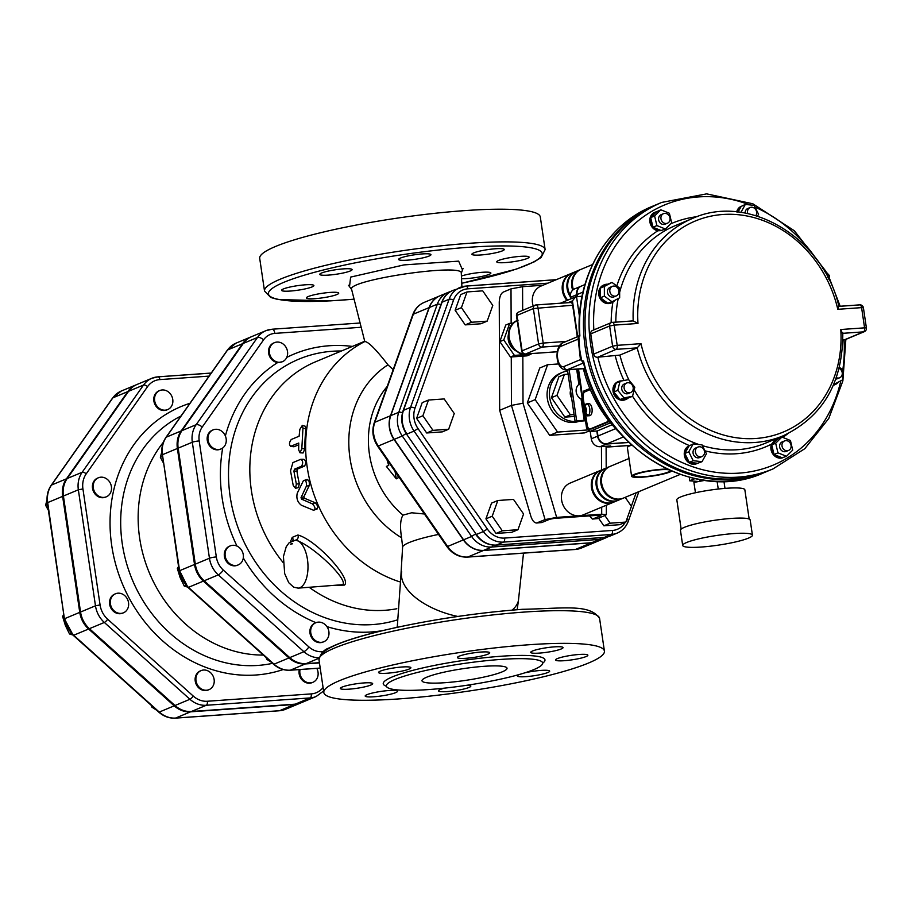 <?xml version="1.0" encoding="UTF-8"?>
<svg xmlns="http://www.w3.org/2000/svg" width="912" height="912" viewBox="0 0 912 912"><rect width="100%" height="100%" fill="white"/><g stroke="black" fill="none" stroke-linecap="round" stroke-linejoin="round"><path stroke-width="1.37" d="M596.665 398.715L597.508 400.379M616.113 349.364A3.443 1.63 -94 0 0 617.185 345.34L612.602 346.207A3.443 2.987 67.3 0 0 616.113 349.364L637.18 347.871L619.886 355.087L597.839 357.196L616.113 349.364M619.647 292.319A117.751 102.281 -112.7 0 1 675.176 225.686L692.459 218.47A117.751 102.281 67.3 0 0 633.202 320.887L612.385 322.358A3.443 3.443 0 0 0 611.302 322.609L592.447 330.486A3.443 2.987 67.3 0 0 590.748 333.872L609.615 325.994L614.198 325.128A3.443 1.63 -94 0 0 612.385 322.358A3.443 1.63 -94 0 0 612.134 322.415A3.443 2.987 67.3 0 0 609.615 325.994L612.602 346.207L593.735 354.084A3.443 2.987 67.3 0 0 597.246 357.23M612.647 322.381L633.202 320.921L637.99 323.452A114.319 99.294 -112.7 0 1 722.851 214.491A114.319 99.294 -112.7 0 1 837.797 309.316L838.447 306.409M842.426 333.347L840.784 329.517A114.319 99.294 -112.7 0 1 755.923 438.478A114.319 99.294 -112.7 0 1 640.976 343.653L637.18 347.871A117.751 102.281 67.3 0 0 783.169 435.811C823.148 416.579 843.03 382.196 842.791 332.686M838.892 306.375L859.514 304.916A3.443 1.63 86 0 1 859.777 304.859A3.443 1.63 86 0 1 861.589 307.629L863.413 307.777A3.443 3.443 0 0 0 859.777 304.859L838.88 306.329M864.325 331.672A3.443 3.443 0 0 0 866.4 327.989L864.576 327.841A3.443 1.63 86 0 1 863.493 331.865L844.637 339.731A3.443 2.987 67.3 0 0 845.458 339.538L864.325 331.672A3.443 2.987 -112.7 0 1 863.493 331.865L842.813 333.325M842.905 339.857L844.637 339.731M593.735 354.084L590.748 333.872M834.742 384.739A9.713 8.436 -112.7 0 1 834.355 384.921A9.713 8.436 -112.7 0 1 833.386 385.24M782.439 457.881A9.713 8.436 -112.7 0 1 773.251 454.529A9.713 8.436 -112.7 0 1 771.484 444.167L776.26 439.47M697.019 463.558A9.713 8.436 -112.7 0 1 696.631 463.729A9.713 8.436 -112.7 0 1 685.106 458.041A9.713 8.436 -112.7 0 1 689.107 445.82M625.7 399.524A9.713 8.436 -112.7 0 1 625.301 399.707A9.713 8.436 -112.7 0 1 613.776 393.995A9.713 8.436 -112.7 0 1 617.823 381.775A9.713 8.436 -112.7 0 1 618.222 381.626M611.416 302.864A9.713 8.436 -112.7 0 1 611.029 303.035A9.713 8.436 -112.7 0 1 607.631 303.593A9.713 8.436 -112.7 0 1 598.91 295.442A9.713 8.436 -112.7 0 1 603.55 285.114A9.713 8.436 -112.7 0 1 603.949 284.954M661.337 230.611L657.814 230.782A9.713 8.436 -112.7 0 1 652.57 227.704A9.713 8.436 -112.7 0 1 654.679 212.416A9.713 8.436 -112.7 0 1 655.078 212.268M736.668 211.915A9.713 8.436 -112.7 0 1 741.239 206.317M786.486 456.285L782.177 457.778A9.713 8.436 -112.7 0 1 774.402 454.632L773.923 454.062A9.713 8.436 -112.7 0 1 771.837 445.295L772.008 444.6A9.713 8.436 -112.7 0 1 776.522 439.345A9.713 8.436 -112.7 0 1 777.697 438.968L781.903 437.053L790.43 440.496L792.722 450.118L786.486 456.285L777.959 452.842L775.667 443.232L781.903 437.053M783.875 449.491A5.153 4.48 -112.7 0 1 784.559 440.929A5.153 4.48 -112.7 0 1 790.681 443.962A5.153 4.48 -112.7 0 1 788.538 450.448A5.153 4.48 -112.7 0 1 783.875 449.491M788.538 450.448L786.178 451.429A5.153 4.48 -112.7 0 1 781.516 450.471A5.153 4.48 -112.7 0 1 782.211 441.91L784.559 440.929M771.734 444.874L775.667 443.232M773.923 454.062L771.837 445.295M774.026 454.484L777.959 452.842M772.008 444.6L777.697 438.968M782.177 457.778L774.402 454.632M702.023 461.677L697.703 463.273A9.713 8.436 -112.7 0 1 697.418 463.399A9.713 8.436 -112.7 0 1 689.654 462.395L689.073 461.951A9.713 8.436 -112.7 0 1 685.037 453.868L685.037 453.116A9.713 8.436 -112.7 0 1 689.062 445.911L693.188 443.916L702.012 444.885L706.435 453.766L702.023 461.677L693.2 460.708L688.777 451.828L693.188 443.916M695.434 452.135A5.153 4.48 -112.7 0 1 697.976 447.051A5.153 4.48 -112.7 0 1 704.098 450.083A5.153 4.48 -112.7 0 1 701.944 456.57A5.153 4.48 -112.7 0 1 695.434 452.135M701.944 456.57L699.595 457.562A5.153 4.48 -112.7 0 1 693.074 453.116A5.153 4.48 -112.7 0 1 695.617 448.043L697.976 447.051M685.037 453.116L689.062 445.911M684.844 453.469L688.777 451.828M689.267 462.35L693.2 460.708M697.703 463.273L689.654 462.395M689.073 461.951L685.037 453.868M632.529 396.31L628.22 398.02A9.713 8.436 -112.7 0 1 626.088 399.376A9.713 8.436 -112.7 0 1 620.456 399.456L619.795 399.194A9.713 8.436 -112.7 0 1 614.107 392.32L613.924 391.59A9.713 8.436 -112.7 0 1 616.01 383.279L620.035 381.239L628.562 379.654L634.809 387.201L632.529 396.31L624.002 397.883L617.755 390.347L620.035 381.239M616.672 382.641A9.713 8.436 -112.7 0 1 618.61 381.444A9.713 8.436 -112.7 0 1 621.904 380.885M624.914 384.442A5.153 4.48 -112.7 0 1 626.658 383.029A5.153 4.48 -112.7 0 1 632.78 386.061A5.153 4.48 -112.7 0 1 630.625 392.548A5.153 4.48 -112.7 0 1 625.13 390.644A5.153 4.48 -112.7 0 1 624.914 384.442M630.625 392.548L628.265 393.528A5.153 4.48 -112.7 0 1 622.771 391.624A5.153 4.48 -112.7 0 1 622.554 385.423A5.153 4.48 -112.7 0 1 624.298 384.009L626.658 383.029M620.08 399.524L624.002 397.883M628.22 398.02L620.456 399.456M613.833 391.989L617.755 390.347M619.795 399.194L614.107 392.32M613.924 391.59L616.01 383.279M612.009 301.804L607.745 303.183A9.713 8.436 -112.7 0 1 600.78 298.007L600.438 297.323A9.713 8.436 -112.7 0 1 600.427 288.488L600.769 287.884A9.713 8.436 -112.7 0 1 604.337 284.783A9.713 8.436 -112.7 0 1 607.734 284.225L611.998 282.412L619.647 288.089L619.658 297.791L612.009 301.804L604.371 296.115L604.36 286.425L611.998 282.412M614.939 300.265A9.713 8.436 -112.7 0 1 611.815 302.704A9.713 8.436 -112.7 0 1 608.498 303.263M613.616 286.072A5.153 4.48 -112.7 0 1 618.735 290.084A5.153 4.48 -112.7 0 1 616.352 295.876A5.153 4.48 -112.7 0 1 610.231 292.843A5.153 4.48 -112.7 0 1 612.374 286.357A5.153 4.48 -112.7 0 1 613.616 286.072M616.352 295.876L613.993 296.867A5.153 4.48 -112.7 0 1 607.871 293.824A5.153 4.48 -112.7 0 1 610.025 287.348L612.374 286.357M600.438 297.757L604.371 296.115M607.745 303.183L600.78 298.007M600.427 288.055L604.36 286.425M600.438 297.323L600.427 288.488M600.769 287.884L607.734 284.225M665.429 229.026L661.12 230.519A9.713 8.436 -112.7 0 1 653.357 227.384L652.878 226.803A9.713 8.436 -112.7 0 1 650.78 218.036L650.963 217.341A9.713 8.436 -112.7 0 1 655.466 212.097A9.713 8.436 -112.7 0 1 656.64 211.721L660.847 209.806L669.374 213.248L671.665 222.859L665.429 229.026L656.902 225.583L654.611 215.973L660.847 209.806M668.177 214.639A5.153 4.48 -112.7 0 1 667.481 223.189A5.153 4.48 -112.7 0 1 661.36 220.157A5.153 4.48 -112.7 0 1 663.514 213.67A5.153 4.48 -112.7 0 1 668.177 214.639M667.481 223.189L665.122 224.181A5.153 4.48 -112.7 0 1 659.011 221.137A5.153 4.48 -112.7 0 1 661.154 214.662L663.514 213.67M652.969 227.225L656.902 225.583M661.12 230.519L653.357 227.384M650.678 217.615L654.611 215.973M652.878 226.803L650.78 218.036M650.963 217.341L656.64 211.721M737.363 211.983A9.713 8.436 -112.7 0 1 741.182 206.408L745.309 204.413L754.133 205.382L758.556 214.263L757.496 216.155M747.794 213.613A5.153 4.48 -112.7 0 1 750.097 207.548A5.153 4.48 -112.7 0 1 756.618 211.983A5.153 4.48 -112.7 0 1 755.82 215.642M745.15 213.089A5.153 4.48 -112.7 0 1 747.749 208.529L750.097 207.548M740.943 212.416L745.309 204.413M738.036 212.051L741.182 206.408M824.71 271.639A5.153 4.48 -112.7 0 1 827.948 277.544M822.704 268.322L829.578 275.743L828.734 279.095M839.177 368.402A5.153 4.48 -112.7 0 1 842.266 373.213A5.153 4.48 -112.7 0 1 839.667 377.762A5.153 4.48 -112.7 0 1 838.424 378.058A5.153 4.48 -112.7 0 1 836.361 377.682M839.667 377.762L837.307 378.742A5.153 4.48 -112.7 0 1 836.076 379.039A5.153 4.48 -112.7 0 1 835.871 379.05M833.773 384.328L835.335 383.678L834.355 382.949M839.439 367.354L842.962 369.976L842.973 379.666L835.335 383.678M838.253 382.139A9.713 8.436 -112.7 0 1 835.141 384.59A9.713 8.436 -112.7 0 1 833.454 385.069M682.689 545.444L680.455 530.294A35.237 4.902 -8.4 0 1 714.598 520.296A35.237 4.902 -8.4 0 1 750.177 520L752.423 535.15A35.237 4.902 -8.4 0 1 701.442 547.029A35.237 4.902 -8.4 0 1 682.689 545.444A35.237 4.902 -8.4 0 1 716.843 535.458A35.237 4.902 -8.4 0 1 752.423 535.15M681.15 529.108L676.829 499.856A34.382 4.777 -8.4 0 1 710.14 490.097A34.382 4.777 -8.4 0 1 744.853 489.812L749.174 519.053M695.446 492.754L693.918 482.414L704.782 480.362M723.946 481.365L724.983 488.387M717.117 481.365L718.246 489.049M698.706 481.513L689.711 480.806L694.933 478.629M689.518 477.318L689.711 480.806M618.689 431.786A117.751 102.281 -112.7 0 1 583.634 369.793L585.732 371.047M612.134 424.741L597.235 430.966L597.976 436.016A8.596 7.467 67.3 0 0 606.765 443.905L628.687 442.354M670.115 470.455A18.32 2.542 -8.4 0 1 670.138 470.558A18.32 2.542 -8.4 0 1 643.644 476.725A18.32 2.542 -8.4 0 1 633.908 475.904A18.32 2.542 -8.4 0 1 648.17 471.276A18.32 2.542 -8.4 0 1 668.656 469.805M671.699 471.151A20.623 2.873 -8.4 0 1 642.595 477.17A20.623 2.873 -8.4 0 1 631.617 476.246A20.623 2.873 -8.4 0 1 644.476 471.629A20.623 2.873 -8.4 0 1 667.139 469.099M631.617 476.246L627.388 447.621A20.623 2.873 -8.4 0 1 631.674 445.159M583.27 368.744L583.634 369.793M513.604 323.11L509.683 323.384L503.766 339.971L514.402 355.384L525.574 354.597M529.177 354.335L531.092 353.833M508.725 333.245A13.748 11.947 67.3 0 0 516.112 350.949M514.402 355.384L510.469 357.025L527.022 355.851L530.955 354.209M509.683 323.384L505.75 325.025L499.833 341.612L510.469 357.025M503.766 339.971L499.833 341.612M524.879 353.936A3.443 1.63 -94 0 0 525.346 354.038A3.443 1.63 -94 0 0 525.597 353.981L542.104 347.084A3.443 1.63 -94 0 0 543.176 343.06L538.593 343.938A3.443 2.987 67.3 0 0 542.104 347.084L559.261 345.876M557.243 351.736L525.597 353.981A3.443 2.987 -112.7 0 1 522.086 350.824L521.698 351.109A3.443 3.443 0 0 0 525.346 354.038L557.232 351.781M566.204 341.43L543.176 343.06L537.955 307.697A3.443 1.63 -94 0 0 536.142 304.927A3.443 1.63 -94 0 0 535.891 304.984A3.443 2.987 67.3 0 0 533.372 308.564L572.656 305.246L577.307 336.802M516.477 315.746L516.865 315.461A3.443 2.987 -112.7 0 1 518.552 312.075A3.443 3.443 0 0 0 516.477 315.746L521.698 351.109M536.404 304.95L570.581 302.533A3.443 1.63 86 0 1 570.832 302.476A3.443 1.63 86 0 1 572.656 305.246M568.13 302.659L572.428 300.869L575.62 296.856L582.061 296.24M587.305 415.279L587.396 415.861A6.019 2.861 -94 0 0 587.431 415.861A6.019 2.861 -94 0 0 588.331 415.462A6.019 2.861 -94 0 0 589.756 408.701A6.019 2.861 -94 0 0 586.621 403.856A6.019 2.861 -94 0 0 586.587 403.856A6.019 2.861 -94 0 0 586.302 403.902M586.621 403.856L584.74 406.604L585.686 413.033L588.331 415.462M584.535 404.711C581.343 409.271 582.278 412.988 587.339 415.861L584.752 413.421L583.794 407.003L584.546 404.723L585.572 404.255M586.587 403.856L588.844 403.697A6.019 2.861 86 0 1 588.878 403.685A6.019 2.861 86 0 1 592.082 409.055A6.019 2.861 86 0 1 590.144 415.587A6.019 2.861 86 0 1 589.699 415.701L587.431 415.861M608.213 419.987A5.153 2.451 86 0 1 606.799 422.051L590.292 428.936A5.153 2.451 86 0 1 589.904 429.028A5.153 2.451 86 0 1 587.18 424.867L585.812 415.576M609.148 421.173A5.153 2.451 86 0 1 608.304 421.937L591.797 428.834A5.153 2.451 86 0 1 591.409 428.925A5.153 2.451 86 0 1 591.022 428.879M584.25 404.996L583.201 397.917A5.153 2.451 86 0 1 584.82 391.886L590.292 389.606M610.493 422.815L589.688 431.501L589.312 428.914M597.235 430.966L589.688 431.501M583.954 392.673L583.714 391.077L589.847 388.523M584.934 284.578L581.32 286.094A8.596 7.467 67.3 0 0 577.091 294.553L577.387 296.571M590.212 431.456L591.295 438.809A8.596 7.467 67.3 0 0 600.085 446.686L610.641 445.945L608.281 446.926A5.153 2.451 86 0 1 607.894 447.017A5.153 2.451 86 0 1 606.469 446.242M588.924 428.686A5.153 0.718 -8.4 0 1 586.621 428.435A5.153 0.718 -8.4 0 1 587.191 428.002L588.069 427.637M581.126 286.174A8.596 7.467 67.3 0 0 580.921 286.254A8.596 7.467 67.3 0 0 576.692 294.724L576.977 296.605M596.813 430.988L597.588 436.175A8.596 7.467 67.3 0 0 606.366 444.064L628.813 442.48M580.921 286.254L574.64 288.876A8.596 7.467 67.3 0 0 570.41 297.346L570.638 298.931M628.995 458.508L610.151 466.374A17.191 14.934 67.3 0 0 602.992 487.988A17.191 14.934 67.3 0 0 623.398 498.1L680.124 474.434M607.711 494.76A16.336 14.182 -112.7 0 1 601.498 479.883M622.999 498.26A17.191 14.934 -112.7 0 1 622.611 498.431A17.191 14.934 -112.7 0 1 602.205 488.319A17.191 14.934 -112.7 0 1 609.364 466.705A17.191 14.934 -112.7 0 1 609.763 466.545M609.364 466.705L605.443 468.346A17.191 14.934 67.3 0 0 598.283 489.961A17.191 14.934 67.3 0 0 618.678 500.072L622.611 498.431M602.992 496.732A16.336 14.182 -112.7 0 1 596.79 481.844M618.29 500.232A17.191 14.934 -112.7 0 1 617.891 500.403A17.191 14.934 -112.7 0 1 597.497 490.291A17.191 14.934 -112.7 0 1 604.656 468.677A17.191 14.934 -112.7 0 1 605.055 468.517M604.656 468.677L600.723 470.318A17.191 14.934 67.3 0 0 593.564 491.933A17.191 14.934 67.3 0 0 613.97 502.045L617.891 500.403M598.283 498.693A16.336 14.182 -112.7 0 1 592.07 483.816M613.571 502.204A17.191 14.934 -112.7 0 1 613.183 502.364A17.191 14.934 -112.7 0 1 609.045 503.344A17.191 14.934 -112.7 0 1 591.979 489.949A17.191 14.934 -112.7 0 1 599.936 470.638A17.191 14.934 -112.7 0 1 600.335 470.478M613.183 502.364L583.315 514.835A17.191 14.934 -112.7 0 1 579.177 515.816A17.191 14.934 -112.7 0 1 562.111 502.409A17.191 14.934 -112.7 0 1 570.068 483.109L599.936 470.638M592.538 264.548L581.058 269.336A17.191 14.934 67.3 0 0 573.386 289.571M572.405 282.845A16.336 14.182 67.3 0 0 573.295 289.64M572.679 290.141A17.191 14.934 -112.7 0 1 580.271 269.667A17.191 14.934 -112.7 0 1 580.67 269.507M580.271 269.667L576.35 271.309A17.191 14.934 67.3 0 0 570.331 295.237M567.686 284.818A16.336 14.182 67.3 0 0 570.319 295.408M570.342 296.822A17.191 14.934 -112.7 0 1 575.563 271.639A17.191 14.934 -112.7 0 1 575.951 271.48M575.563 271.639L571.63 273.281A17.191 14.934 67.3 0 0 567.72 300.151M562.978 286.778A16.336 14.182 67.3 0 0 567.674 300.173M566.933 300.481A17.191 14.934 -112.7 0 1 570.844 273.611A17.191 14.934 -112.7 0 1 571.243 273.452M533.189 305.965A17.191 14.934 -112.7 0 1 540.976 286.072L570.844 273.611M582.198 398.521L581.058 398.989A8.596 7.467 -112.7 0 1 578.915 384.408L580.043 383.929M581.058 398.989L584.216 420.329L576.669 420.865L569.122 369.748M585.356 419.851L584.216 420.329M585.493 420.785L575.096 421.515L576.669 420.865M579.302 421.219A25.787 22.401 -112.7 0 1 573.728 422.438A25.787 22.401 -112.7 0 1 548.135 402.34A25.787 22.401 -112.7 0 1 560.071 373.373L562.43 372.392A25.787 22.401 -112.7 0 0 550.346 400.813A25.787 22.401 -112.7 0 0 575.096 421.492L567.469 369.862M570.547 390.667A8.596 7.467 67.3 0 0 571.642 398.077M576.669 369.212L578.915 384.408M574.355 416.465L564.893 417.137L551.464 397.666L558.931 376.713L564.425 374.422L568.108 374.159M574.07 414.584L570.399 414.835L556.958 395.375L564.425 374.422M564.893 417.137L570.399 414.835M551.464 397.666L556.958 395.375M562.43 372.392A25.787 22.401 -112.7 0 1 567.64 371.024M589.585 430.795L584.535 432.904L549.697 435.366L527.307 402.922L539.756 368.003L547.61 364.72L558.714 363.934M589.437 429.826L557.563 432.083L535.162 399.638L547.61 364.72M549.697 435.366L557.563 432.083M527.307 402.922L535.162 399.638M772.988 468.928L769.055 470.569A144.392 125.434 -112.7 0 1 734.342 478.766A144.392 125.434 -112.7 0 1 590.976 366.236A144.392 125.434 -112.7 0 1 657.837 204.049L661.77 202.407A144.392 125.434 67.3 0 0 589.232 330.794A144.392 125.434 67.3 0 0 738.264 477.124A144.392 125.434 67.3 0 0 772.988 468.928L804.783 448.704L828.78 418.448L842.87 380.897L845.846 339.378M579.223 339.036L578.174 339.116L580.442 359.624L581.867 361.061A144.392 125.434 -112.7 0 1 579.667 349.228L578.869 337.109L579.884 336.015L579.405 334.75C575.495 278.365 605.614 225.059 652.331 206.34L656.264 204.71A144.392 125.434 -112.7 0 1 657.05 204.379M580.442 359.624L563.867 366.544A10.317 4.902 86 0 1 557.654 358.405A10.317 4.902 86 0 1 560.88 346.332L578.174 339.116A3.443 2.987 -112.7 0 1 578.231 337.748L578.869 337.109M583.657 363.158L583.486 363.056A3.443 2.063 -92.3 0 0 583.133 363.124L584.022 363.079M583.577 361.049A144.392 125.434 -112.7 0 0 763.561 472.861C694.351 504.769 601.259 447.575 583.577 362.965L583.577 361.049L582.437 360.821L583.133 363.124L567.378 369.702A3.443 2.987 -112.7 0 1 563.867 366.544M585.037 368.608L566.363 369.941A13.748 6.544 -94 0 0 567.378 369.702L584.991 368.448M582.437 360.821L581.867 361.061M768.269 470.888A144.392 125.434 -112.7 0 1 767.494 471.219A144.392 125.434 -112.7 0 1 732.769 479.427A144.392 125.434 -112.7 0 1 589.403 366.886A144.392 125.434 -112.7 0 1 656.264 204.71M511.267 356.968L511.45 405.395L545.08 519.589L556.651 517.4L601.703 514.22L606.366 514.63L605.42 515.314L597.554 518.597L592.355 519.076L589.494 515.896M542.948 285.251L522.576 286.687L511.005 288.865L511.142 323.281M545.08 519.589L536.564 523.021C534.215 522.838 532.3 520.558 530.83 516.169L499.662 410.32L499.252 302.294C499.468 297.038 500.768 293.653 503.15 292.148L511.005 288.865M536.564 523.021L541.796 522.542L549.662 519.259L554.291 518.392L599.344 515.2L600.837 515.645L592.971 518.917M499.662 410.32L511.45 405.395L523.021 403.218L522.838 356.147M592.355 519.076L597.554 518.597M487.168 321.149L471.493 322.255L461.426 307.663L467.024 291.943L482.699 290.837L492.776 305.44L487.168 321.149L480.886 323.771L465.211 324.889L455.134 310.285L461.426 307.663M625.199 497.348L631.423 506.365L625.826 522.074L610.151 523.192L604.873 515.542M465.211 324.889L471.493 322.255M455.134 310.285L460.731 294.576L467.024 291.943M610.151 523.192L603.858 525.814L619.533 524.708L625.826 522.074M603.858 525.814L598.58 518.164M523.568 513.992L517.97 529.712L502.295 530.818L492.218 516.215L497.815 500.506L513.49 499.4L523.568 513.992M502.295 530.818L496.003 533.44L511.678 532.334L517.97 529.712M496.003 533.44L485.925 518.837L492.218 516.215M485.925 518.837L491.534 503.128L497.815 500.506M448.647 429.244L432.972 430.35L422.894 415.747L428.492 400.037L444.167 398.932L454.244 413.535L448.647 429.244L442.354 431.866L426.679 432.983L432.972 430.35M426.679 432.983L416.602 418.38L422.894 415.747M416.602 418.38L422.199 402.659L428.492 400.037M440.895 304.654A3.443 1.231 -160.4 0 0 437.304 304.198A24.202 21.022 67.3 0 1 448.123 292.41L450.551 291.589A24.202 21.022 67.3 0 0 448.123 292.41L440.108 295.762A24.202 21.022 67.3 0 0 429.29 307.538L390.758 415.633A24.202 21.022 67.3 0 0 394.258 439.345L463.581 539.813A24.202 21.022 67.3 0 0 483.725 550.358L591.58 542.731A24.202 21.022 67.3 0 0 597.406 541.363L605.42 538.012A24.202 21.022 67.3 0 1 599.594 539.391A3.443 1.63 -94 0 0 600.62 537.727M395.056 471.413L396.31 478.834L386.369 466.397L388.729 465.416L386.95 459.671M397.849 475.471L398.27 477.763L396.31 478.834M313.557 510.264C315.769 509.215 315.381 507.083 312.406 503.869L301.541 499.138L301.028 497.644L306.352 486.199C306.683 481.673 305.702 479.815 303.422 480.647L297.255 493.232C296.149 498.248 297.517 502.238 301.359 505.225L313.557 510.264L317.137 508.987M307.162 479.45L303.422 480.647M306.375 480.122C308.666 479.29 309.624 481.091 309.271 485.526L303.878 496.755L304.38 498.214L315.164 502.74C318.106 505.852 318.47 507.938 316.259 508.976M298.691 444.794L293.926 446.777L290.871 446.333C288.922 444.885 289.047 442.605 291.247 439.493L299.113 436.21L299.82 429.438L302.317 425.391L302.966 428.127L301.826 448.624L300.014 452.797L298.68 449.935L298.737 443.05L290.483 446.378L293.162 446.663M302.317 425.391L305.349 426.28L305.987 428.925A130.644 113.487 67.3 0 0 304.882 448.898L303.069 452.979L300.014 452.797M301.53 466.237C303.263 463.079 303.012 460.777 300.778 459.306L292.912 462.589L290.529 470.831L293.219 485.458L295.499 488.262L296.366 484.147L293.915 471.242L294.462 469.19L301.53 466.237L304.551 466.078L297.483 469.03L296.936 471.037A130.644 113.487 67.3 0 0 299.318 483.611L298.429 487.646L295.499 488.262M304.551 466.078C306.295 462.977 306.044 460.731 303.821 459.329L300.778 459.306M283.814 344.576A10.317 8.96 -112.7 0 1 282.446 361.688A10.317 8.96 -112.7 0 1 278.434 362.246A10.317 8.96 -112.7 0 1 269.519 353.4A10.317 8.96 -112.7 0 1 274.501 342.65A10.317 8.96 -112.7 0 1 283.814 344.576M282.093 361.825L277.647 362.566A10.317 8.96 -112.7 0 1 268.732 353.731A10.317 8.96 -112.7 0 1 273.714 342.98A10.317 8.96 -112.7 0 1 274.113 342.832M310.775 632.871A10.317 8.96 -112.7 0 1 315.848 622.714A10.317 8.96 -112.7 0 1 326.336 625.849A10.317 8.96 -112.7 0 1 323.794 641.752A10.317 8.96 -112.7 0 1 310.775 632.871M323.395 641.9A10.317 8.96 -112.7 0 1 323.008 642.071A10.317 8.96 -112.7 0 1 310.775 636.006A10.317 8.96 -112.7 0 1 315.062 623.044A10.317 8.96 -112.7 0 1 315.461 622.885M226.78 548.705A10.317 8.96 -112.7 0 1 230.269 545.878A10.317 8.96 -112.7 0 1 243.413 556.457A10.317 8.96 -112.7 0 1 238.214 564.916A10.317 8.96 -112.7 0 1 227.213 561.097A10.317 8.96 -112.7 0 1 226.78 548.705M237.815 565.075A10.317 8.96 -112.7 0 1 237.428 565.246A10.317 8.96 -112.7 0 1 225.184 559.181A10.317 8.96 -112.7 0 1 229.482 546.208A10.317 8.96 -112.7 0 1 229.881 546.06M220.681 449.069A10.317 8.96 -112.7 0 1 220.294 449.24A10.317 8.96 -112.7 0 1 208.05 443.175A10.317 8.96 -112.7 0 1 212.348 430.202A10.317 8.96 -112.7 0 1 212.747 430.054M266.179 657.62L266.657 659.262L271.4 662.306M178.535 566.5L177.35 568.529L180.131 577.581L184.258 586.074L187.621 587.1M267.581 658.874L266.657 659.262M178.741 567.948L177.35 568.529M185.934 585.379L184.258 586.074M215.62 429.29A10.317 8.96 -112.7 0 1 225.275 435.719A10.317 8.96 -112.7 0 1 223.565 447.256A10.317 8.96 -112.7 0 1 221.08 448.921A10.317 8.96 -112.7 0 1 208.837 442.844A10.317 8.96 -112.7 0 1 213.134 429.883A10.317 8.96 -112.7 0 1 215.62 429.29M161.789 451.896L160.352 457.345L163.168 462.498M162.29 456.536L160.352 457.345M169.062 392.468A10.317 8.96 -112.7 0 1 167.683 409.579A10.317 8.96 -112.7 0 1 155.439 403.514A10.317 8.96 -112.7 0 1 159.737 390.541A10.317 8.96 -112.7 0 1 169.062 392.468M167.284 409.739A10.317 8.96 -112.7 0 1 166.896 409.91A10.317 8.96 -112.7 0 1 154.664 403.845A10.317 8.96 -112.7 0 1 158.95 390.872A10.317 8.96 -112.7 0 1 159.349 390.724M316.783 668.348A10.317 8.96 -112.7 0 1 312.941 682.29A10.317 8.96 -112.7 0 1 303.628 680.363A10.317 8.96 -112.7 0 1 300.037 669.533M312.554 682.438A10.317 8.96 -112.7 0 1 312.155 682.621A10.317 8.96 -112.7 0 1 302.841 680.694A10.317 8.96 -112.7 0 1 299.307 669.59M196.012 680.762A10.317 8.96 -112.7 0 1 201.096 670.605A10.317 8.96 -112.7 0 1 213.34 676.67A10.317 8.96 -112.7 0 1 209.042 689.643A10.317 8.96 -112.7 0 1 196.012 680.762M208.643 689.791A10.317 8.96 -112.7 0 1 208.255 689.962A10.317 8.96 -112.7 0 1 195.236 681.093A10.317 8.96 -112.7 0 1 200.309 670.924A10.317 8.96 -112.7 0 1 200.708 670.776M112.028 596.596A10.317 8.96 -112.7 0 1 115.505 593.769A10.317 8.96 -112.7 0 1 127.748 599.845A10.317 8.96 -112.7 0 1 123.451 612.807A10.317 8.96 -112.7 0 1 112.461 608.988A10.317 8.96 -112.7 0 1 112.028 596.596M123.052 612.967A10.317 8.96 -112.7 0 1 122.664 613.138A10.317 8.96 -112.7 0 1 111.674 609.319A10.317 8.96 -112.7 0 1 111.241 596.927A10.317 8.96 -112.7 0 1 114.73 594.1A10.317 8.96 -112.7 0 1 115.117 593.951M151.426 705.512L151.894 707.153L156.636 710.197M63.772 614.392L62.586 616.421L65.379 625.472L69.506 633.965L72.869 634.991M152.817 706.766L151.894 707.153M71.17 633.27L69.506 633.965M63.988 615.839L62.586 616.421M100.856 477.181A10.317 8.96 -112.7 0 1 111.104 485.218A10.317 8.96 -112.7 0 1 106.328 496.812A10.317 8.96 -112.7 0 1 94.084 490.736A10.317 8.96 -112.7 0 1 98.382 477.774A10.317 8.96 -112.7 0 1 100.856 477.181M105.929 496.96A10.317 8.96 -112.7 0 1 105.541 497.131A10.317 8.96 -112.7 0 1 93.298 491.066A10.317 8.96 -112.7 0 1 97.595 478.093A10.317 8.96 -112.7 0 1 97.994 477.945M47.036 499.787L45.6 505.237L48.416 510.389M47.538 504.427L45.6 505.237M319.405 662.671L306.101 663.617A24.67 21.432 -112.7 0 1 289.754 657.62L204.163 580.784A24.67 21.432 -112.7 0 1 195.305 564.152L178.171 448.145A24.67 21.432 -112.7 0 1 181.99 430.612L243.344 343.379A24.67 21.432 -112.7 0 1 251.678 336.619L265.825 330.714A24.67 21.432 67.3 0 0 257.492 337.474A5.153 2.246 35.1 0 1 263.579 339.845A19.517 16.952 -112.7 0 1 274.865 333.382L361.084 327.283M337.246 585.367L344.508 585.071C351.907 578.869 316.019 539.71 297.893 535.013A3.443 2.816 -87.3 0 1 295.534 540.121C311.619 544.464 348.259 579.291 342.821 584.672L298.156 588.137A24.065 11.446 -94 0 0 307.925 564.129A24.065 11.446 -94 0 0 295.534 540.121L289.07 542.822L286.197 546.824L283.438 556.525L284.681 573.614L288.728 582.688L293.653 587.18L298.156 588.137M292.843 540.485A3.443 2.964 38.4 0 0 292.239 537.373L290.483 541.66M297.893 535.013L292.239 537.373M309.236 587.351A130.644 113.487 67.3 0 0 384.932 610.288A130.644 113.487 67.3 0 0 396.8 608.737M364.64 341.305L315.723 361.722A130.644 113.487 67.3 0 0 283.13 562.556M393.186 369.634L387.965 364.846C376.018 349.421 368.288 341.647 364.789 341.544L351.633 289.492C345.83 280.155 464.208 262.69 461.29 273.292L463.068 268.356M400.961 574.549L402.625 546.767L401.576 537.795C399.866 526.851 400.334 519.293 403.001 515.132L411.665 512.783L424.433 513.992M463.353 539.904A24.202 21.022 67.3 0 0 483.497 550.46L591.341 542.834L575.62 549.389A5.153 2.451 86 0 1 575.244 549.48L581.446 548.021A24.202 21.022 -112.7 0 1 575.62 549.389L467.776 557.027A24.202 21.022 -112.7 0 1 447.632 546.47L463.353 539.904L394.018 439.447A24.202 21.022 67.3 0 1 390.518 415.735L429.05 307.64A24.202 21.022 67.3 0 1 439.869 295.853L424.148 302.419A24.202 21.022 -112.7 0 0 413.33 314.195L429.05 307.64M591.341 542.834A24.202 21.022 67.3 0 0 597.166 541.454A24.202 21.022 67.3 0 0 597.28 541.409M500.631 659.433A78.991 10.99 171.6 0 0 386.369 686.052A78.991 10.99 171.6 0 0 466.112 685.379A78.991 10.99 171.6 0 0 542.651 662.967A78.991 10.99 171.6 0 0 500.631 659.433M528.96 644.75A141.816 19.722 -8.4 0 1 604.417 651.1A141.816 19.722 -8.4 0 1 466.99 691.33A141.816 19.722 -8.4 0 1 323.817 692.527A141.816 19.722 -8.4 0 1 528.96 644.75M444.589 688.127A16.336 2.269 171.6 0 0 438.501 690.851A16.336 2.269 171.6 0 0 454.985 690.715A16.336 2.269 171.6 0 0 470.809 686.075A16.336 2.269 171.6 0 0 467.263 685.208M388.808 690.532A16.336 2.269 171.6 0 0 365.188 696.038A16.336 2.269 171.6 0 0 381.672 695.902A16.336 2.269 171.6 0 0 397.507 691.262A16.336 2.269 171.6 0 0 388.808 690.532M363.991 682.928A16.336 2.269 171.6 0 0 340.358 688.435A16.336 2.269 171.6 0 0 356.854 688.298A16.336 2.269 171.6 0 0 372.677 683.658A16.336 2.269 171.6 0 0 363.991 682.928M402.181 666.991A16.336 2.269 171.6 0 0 378.56 672.486A16.336 2.269 171.6 0 0 395.056 672.349A16.336 2.269 171.6 0 0 410.879 667.721A16.336 2.269 171.6 0 0 402.181 666.991M519.247 674.515A16.336 2.269 171.6 0 0 517.355 675.906A16.336 2.269 171.6 0 0 533.839 675.769A16.336 2.269 171.6 0 0 549.662 671.141A16.336 2.269 171.6 0 0 540.976 670.411A16.336 2.269 171.6 0 0 524.731 672.874M566.854 656.093A16.336 2.269 171.6 0 0 555.556 659.969A16.336 2.269 171.6 0 0 572.041 659.832A16.336 2.269 171.6 0 0 587.864 655.204A16.336 2.269 171.6 0 0 566.854 656.093M532.551 650.997A16.336 2.269 171.6 0 0 530.727 652.365A16.336 2.269 171.6 0 0 547.211 652.228A16.336 2.269 171.6 0 0 563.035 647.588A16.336 2.269 171.6 0 0 550.563 647.212A16.336 2.269 171.6 0 0 532.551 650.997M458.155 658.088A16.336 2.269 171.6 0 0 476.189 657.05A16.336 2.269 171.6 0 0 489.721 652.775A16.336 2.269 171.6 0 0 473.237 652.912A16.336 2.269 171.6 0 0 457.414 657.552A16.336 2.269 171.6 0 0 458.155 658.088M484.158 666.307A42.978 5.974 -8.4 0 1 507.026 668.234A42.978 5.974 -8.4 0 1 465.382 680.42A42.978 5.974 -8.4 0 1 421.994 680.785A42.978 5.974 -8.4 0 1 484.158 666.307M461.746 283.301L516.659 269.006L534.284 261.824L541.112 257.515L545.125 249.614L540.303 216.942A141.816 19.722 171.6 0 0 464.846 210.604A141.816 19.722 171.6 0 0 259.703 258.381L264.526 291.053L270.75 297.483L278.023 299.535L330.064 300.892L354.084 299.193M351.644 289.549L348.509 285.285M399.365 259.977A16.336 2.269 -8.4 0 1 398.624 259.441A16.336 2.269 -8.4 0 1 414.447 254.801A16.336 2.269 -8.4 0 1 430.943 254.665A16.336 2.269 -8.4 0 1 417.4 258.94A16.336 2.269 -8.4 0 1 399.365 259.977M473.761 252.875A16.336 2.269 -8.4 0 1 491.773 249.101A16.336 2.269 -8.4 0 1 504.245 249.478A16.336 2.269 -8.4 0 1 488.422 254.117A16.336 2.269 -8.4 0 1 471.937 254.254A16.336 2.269 -8.4 0 1 473.761 252.875M508.064 257.982A16.336 2.269 -8.4 0 1 529.074 257.081A16.336 2.269 -8.4 0 1 513.251 261.721A16.336 2.269 -8.4 0 1 496.766 261.858A16.336 2.269 -8.4 0 1 508.064 257.982M461.415 276.04A16.336 2.269 -8.4 0 1 482.186 272.3A16.336 2.269 -8.4 0 1 490.873 273.03A16.336 2.269 -8.4 0 1 479.78 276.86A16.336 2.269 -8.4 0 1 461.54 278.65M336.893 294.53A16.336 2.269 -8.4 0 1 318.869 298.304A16.336 2.269 -8.4 0 1 306.398 297.928A16.336 2.269 -8.4 0 1 330.03 292.421A16.336 2.269 -8.4 0 1 338.717 293.151A16.336 2.269 -8.4 0 1 336.893 294.53M302.579 289.423A16.336 2.269 -8.4 0 1 281.58 290.324A16.336 2.269 -8.4 0 1 305.201 284.818A16.336 2.269 -8.4 0 1 313.888 285.547A16.336 2.269 -8.4 0 1 302.579 289.423M328.468 275.105A16.336 2.269 -8.4 0 1 319.77 274.375A16.336 2.269 -8.4 0 1 343.402 268.88A16.336 2.269 -8.4 0 1 352.089 269.61A16.336 2.269 -8.4 0 1 328.468 275.105M323.076 687.5A21.227 18.445 -112.7 0 1 311.254 693.895A3.443 1.63 86 0 1 310.183 697.919A24.67 21.432 67.3 0 0 316.122 696.517L301.188 702.753A24.67 21.432 -112.7 0 1 295.249 704.155L191.349 711.508A24.67 21.432 -112.7 0 1 174.99 705.512L89.41 628.676A24.67 21.432 -112.7 0 1 80.541 612.043L63.418 496.037A24.67 21.432 -112.7 0 1 67.226 478.504L128.592 391.271A24.67 21.432 -112.7 0 1 136.914 384.511L151.848 378.286A24.67 21.432 67.3 0 0 143.526 385.046A3.443 1.493 35.1 0 1 147.584 386.62A21.227 18.445 -112.7 0 1 159.851 379.597L209.065 376.109M163.362 442.286A127.213 110.5 67.3 0 0 151.905 578.607A127.213 110.5 67.3 0 0 263.317 655.055M136.526 384.682A24.67 21.432 67.3 0 0 136.139 384.841A24.67 21.432 67.3 0 0 127.805 391.601L66.439 478.823A24.67 21.432 67.3 0 0 62.632 496.367L79.754 612.362A24.67 21.432 67.3 0 0 88.624 629.006L174.203 705.842A24.67 21.432 67.3 0 0 190.562 711.827L294.462 704.486A24.67 21.432 67.3 0 0 300.401 703.084A24.67 21.432 67.3 0 0 300.789 702.913M319.451 662.944L305.315 663.936A24.67 21.432 67.3 0 1 288.967 657.951L203.376 581.115A24.67 21.432 67.3 0 1 194.518 564.471L177.384 448.476A24.67 21.432 67.3 0 1 181.203 430.931L242.558 343.71L227.624 349.946A3.443 1.493 -144.9 0 0 227.305 350.197A3.443 1.493 -144.9 0 0 227.168 350.584M251.29 336.79A24.67 21.432 67.3 0 0 250.891 336.95A24.67 21.432 67.3 0 0 242.558 343.71M640.976 343.653L617.185 345.34L614.198 325.128L637.99 323.452M837.797 309.316L861.589 307.629L864.576 327.841L840.784 329.517M844.045 339.777A140.961 122.447 -112.7 0 1 842.813 369.862M840.807 380.806A140.961 122.447 -112.7 0 1 720.446 472.849A140.961 122.447 -112.7 0 1 597.839 357.196M782.804 437.418A121.193 105.268 67.3 0 0 787.672 433.781M704.976 450.836A121.193 105.268 67.3 0 0 771.484 444.167M632.552 396.241A121.193 105.268 67.3 0 0 689.301 445.546M615.281 355.954A121.193 105.268 67.3 0 0 623.979 380.509M612.91 302.146A121.193 105.268 67.3 0 0 611.165 322.666M657.814 230.782A121.193 105.268 67.3 0 0 616.808 285.98M697.076 216.691A121.193 105.268 67.3 0 0 670.651 223.862M593.837 329.905A140.961 122.447 -112.7 0 1 749.561 204.881M755.011 207.127A140.961 122.447 -112.7 0 1 815.818 258.301M783.169 435.811L765.875 443.027A117.751 102.281 -112.7 0 1 702.377 445.626M699.071 444.566A117.751 102.281 -112.7 0 1 634.148 389.846M629.041 380.236A117.751 102.281 -112.7 0 1 619.886 355.087M615.805 322.118A117.751 102.281 -112.7 0 1 618.211 298.543M606.765 443.905L623.363 436.973M531.753 353.582A18.046 15.675 -112.7 0 1 510.731 343.254A18.046 15.675 -112.7 0 1 517.195 320.579M516.865 315.461L533.372 308.564L538.593 343.938L522.086 350.824L516.865 315.461M572.428 300.869L577.706 336.631M579.428 316.396L576.521 296.628M584.74 406.604A3.443 1.63 86 0 1 586.313 409.363A3.443 1.63 86 0 1 585.686 413.033M584.752 413.421A3.443 1.63 86 0 1 583.167 410.674A3.443 1.63 86 0 1 583.794 407.003M608.304 421.937L606.799 422.051M591.797 428.834L590.292 428.936M577.091 294.553L582.962 292.102M597.588 436.175L591.295 438.809M576.692 294.724L570.41 297.346M587.191 428.002L585.322 415.313M583.874 405.464L578.493 369.086M606.366 444.064L600.085 446.686M630.534 445.352L608.281 446.926M579.884 336.015A144.392 125.434 -112.7 0 1 652.331 206.34M560.88 346.332A3.443 2.987 -112.7 0 1 562.579 342.946L578.596 336.266L579.405 334.75M615.646 428.64L597.976 436.016M556.651 517.4L523.021 403.218M522.667 310.354L522.576 286.687M601.453 446.595L601.544 469.976M601.681 507.163L601.703 514.22M541.796 522.542L537.214 522.861M441.647 302.567C443.768 296.833 447.496 292.786 452.842 290.449A24.202 21.022 -112.7 0 0 442.024 302.225L449.092 299.273L410.571 407.368L403.492 410.32L442.024 302.225A3.443 1.231 -160.4 0 0 441.647 302.567L403.115 410.662A3.443 1.231 -160.4 0 1 403.492 410.32A24.202 21.022 -112.7 0 0 406.991 434.032L414.071 431.08L483.394 531.548L476.315 534.489L406.524 434.112L476.315 534.489A24.202 21.022 -112.7 0 0 496.459 545.045L503.538 542.093L611.393 534.466L604.314 537.419L496.459 545.045A3.443 1.63 86 0 1 496.208 545.114L604.063 537.476L610.139 536.039A24.202 21.022 -112.7 0 1 604.314 537.419A3.443 1.63 86 0 1 604.063 537.476A3.443 1.63 86 0 1 603.801 537.453M475.847 534.58C481.148 541.853 487.943 545.365 496.208 545.114A3.443 1.63 86 0 1 495.923 545.08M414.994 408.211A3.443 1.231 19.6 0 0 410.571 407.368A24.202 21.022 67.3 0 0 414.071 431.08L418.004 428.549A20.759 18.035 -112.7 0 1 414.994 408.211L453.526 300.116A3.443 1.231 -160.4 0 0 449.092 299.273A24.202 21.022 67.3 0 1 459.91 287.497A24.202 21.022 67.3 0 1 465.736 286.117A3.443 1.63 -94 0 1 465.986 286.06L452.842 290.449M487.327 529.017L483.394 531.548A24.202 21.022 67.3 0 0 503.538 542.093A3.443 1.63 -94 0 0 504.61 538.069A20.759 18.035 -112.7 0 1 487.327 529.017L418.004 428.549M625.279 522.302A20.759 18.035 -112.7 0 1 612.465 530.442A3.443 1.63 -94 0 1 611.393 534.466A24.202 21.022 67.3 0 0 617.207 533.087L610.139 536.039M453.526 300.116A20.759 18.035 -112.7 0 1 467.81 288.83A3.443 1.63 -94 0 0 465.986 286.06L556.32 279.665M556.195 279.722L466.249 286.083M467.81 288.83L547.941 283.165M612.465 530.442L504.61 538.069M628.026 521.311A3.443 1.231 -160.4 0 0 628.402 520.969A3.443 1.231 -160.4 0 0 626.84 519.213M636.143 492.788L631.343 506.251M429.29 307.538L437.304 304.198L398.772 412.292A3.443 1.231 19.6 0 1 402.466 412.794M390.758 415.633L398.772 412.292A24.202 21.022 67.3 0 0 402.272 436.004L406.136 433.531M394.258 439.345L402.272 436.004L471.607 536.461L475.46 533.999M463.581 539.813L471.607 536.461A24.202 21.022 67.3 0 0 491.75 547.018A3.443 1.63 -94 0 0 492.822 545.057M483.725 550.358L491.75 547.018L599.594 539.391L591.58 542.731M309.271 485.526L306.352 486.199M303.878 496.755L301.028 497.644M315.164 502.74L312.406 503.869M304.38 498.214L301.541 499.138M304.882 448.898L301.826 448.624M305.987 428.925L302.966 428.127M299.318 483.611L296.366 484.147M296.936 471.037L293.915 471.242M297.483 469.03L294.462 469.19M323.521 651.556L321.856 651.67A19.517 16.952 -112.7 0 1 308.929 646.927L223.337 570.103A19.517 16.952 -112.7 0 1 216.326 556.936L199.204 440.941A19.517 16.952 -112.7 0 1 202.225 427.067L263.579 339.845M352.374 346.423A146.08 126.882 67.3 0 0 286.756 357.413M326.906 626.612A146.08 126.882 67.3 0 0 382.379 630.648M394.885 627.787A146.08 126.882 67.3 0 0 397.233 627.068M243.299 557.95A146.08 126.882 67.3 0 0 315.974 622.668M222.71 447.986A146.08 126.882 67.3 0 0 236.983 546.083M277.647 362.566A146.08 126.882 67.3 0 0 225.378 435.959M396.868 620.057A139.49 121.171 -112.7 0 1 372.734 624.572A139.49 121.171 -112.7 0 1 229.493 491.545A139.49 121.171 -112.7 0 1 341.419 350.995M360.023 323.008L272.141 329.221L265.825 330.714A24.67 21.432 67.3 0 1 271.753 329.312A5.153 2.451 86 0 1 272.141 329.221A5.153 2.451 86 0 1 274.865 333.382M321.856 651.67A5.153 2.451 86 0 1 321.97 652.889M308.929 646.927A5.153 1.231 131.9 0 1 303.901 651.715A24.67 21.432 67.3 0 0 319.04 657.757M243.344 343.379L257.492 337.474L196.137 424.707A5.153 2.246 35.1 0 1 202.225 427.067M223.337 570.103A5.153 1.231 131.9 0 1 218.31 574.879L303.901 651.715L289.754 657.62M181.99 430.612L196.137 424.707A24.67 21.432 67.3 0 0 192.318 442.24A5.153 0.718 -8.4 0 1 199.204 440.941M216.326 556.936A5.153 0.718 171.6 0 0 209.452 558.247A24.67 21.432 67.3 0 0 218.31 574.879L204.163 580.784M178.171 448.145L192.318 442.24L209.452 558.247L195.305 564.152M290.461 544.133A20.623 9.804 86 0 1 292.649 543.757L290.461 544.133M364.789 341.544A130.644 113.487 67.3 0 0 307.127 466.659A130.644 113.487 67.3 0 0 399.49 581.753M387.167 386.517A87.666 76.152 67.3 0 0 403.001 515.132M483.497 550.46L467.776 557.027A5.153 2.451 86 0 1 467.389 557.118L575.244 549.48A5.153 2.451 86 0 1 574.856 549.446M446.926 546.596L377.602 446.128A5.153 0.604 145.4 0 0 378.309 446.002L447.632 546.47A5.153 0.604 145.4 0 1 446.926 546.596C452.204 553.858 459.032 557.357 467.389 557.118A5.153 2.451 86 0 1 466.944 557.061M394.018 439.447L378.309 446.002A24.202 21.022 -112.7 0 1 374.798 422.29A5.153 1.847 19.6 0 0 374.239 422.815L412.76 314.72A5.153 1.847 19.6 0 1 413.33 314.195L374.798 422.29L390.518 415.735M438.524 534.421A60.169 8.368 171.6 0 0 402.625 546.767M542.674 663.172A81.738 11.366 171.6 0 0 501.486 656.218A81.738 11.366 171.6 0 0 412.885 670.343A81.738 11.366 171.6 0 0 386.414 686.257M524.138 612.077A141.816 19.722 -8.4 0 1 599.583 618.427C589.79 603.596 564.106 608.509 522.325 609.307C472.633 613.16 424.821 620.548 378.89 631.503C356.25 637.089 339.777 642.538 329.46 647.839C323.977 649.515 320.488 653.516 318.995 659.866A141.816 19.722 -8.4 0 1 524.138 612.077M522.063 609.376A138.385 19.243 171.6 0 0 321.936 654.941M462.259 269.393L458.668 261.14L404.016 264.902L350.641 277.088L349.581 286.037M354.073 299.159A138.385 19.243 -8.4 0 1 280.976 283.564A138.385 19.243 -8.4 0 1 468.597 247.3A138.385 19.243 -8.4 0 1 542.195 254.437A138.385 19.243 -8.4 0 1 461.746 283.256M545.125 249.614A141.816 19.722 171.6 0 0 469.669 243.276A141.816 19.722 171.6 0 0 264.526 291.053M523.511 553.139L518.415 600.757A60.169 30.484 -165.5 0 1 512.099 610.105M457.733 616.444A60.169 30.484 -165.5 0 1 401.679 571.699M272.54 663.332A132.707 115.265 -112.7 0 1 257.914 665.429A132.707 115.265 -112.7 0 1 127.338 566.021A132.707 115.265 -112.7 0 1 181.009 415.997M387.965 364.846A101.095 87.814 67.3 0 0 349.136 450.653A101.095 87.814 67.3 0 0 401.576 537.795M306.101 663.617L318.972 658.247M66.439 478.823L51.505 485.059L112.871 397.837A3.443 1.493 -144.9 0 0 112.541 398.088L51.186 485.309C47.698 490.451 46.409 496.31 47.31 502.888L47.698 502.592A24.67 21.432 -112.7 0 1 51.505 485.059A3.443 1.493 -144.9 0 0 51.186 485.309A3.443 1.493 -144.9 0 0 51.049 485.731M47.31 502.888L64.433 618.883L47.698 502.592L62.632 496.367M127.805 391.601L112.871 397.837A24.67 21.432 -112.7 0 1 121.205 391.077L112.541 398.088A3.443 1.493 -144.9 0 0 112.415 398.476M64.433 618.883L73.177 635.265A3.443 0.821 -48.1 0 0 73.69 635.242A24.67 21.432 -112.7 0 1 64.82 618.598L79.754 612.362M73.177 635.265L158.756 712.09A3.443 0.821 -48.1 0 0 159.269 712.067L73.69 635.242L88.624 629.006M175.081 718.097A3.443 1.63 -94 0 0 175.366 718.132A3.443 1.63 -94 0 0 175.628 718.063A24.67 21.432 -112.7 0 1 159.269 712.067L174.203 705.842M279.015 710.756A3.443 1.63 -94 0 0 279.277 710.779A3.443 1.63 -94 0 0 279.528 710.71L175.628 718.063L190.562 711.827M158.756 712.09C163.704 716.433 169.233 718.439 175.366 718.132L279.277 710.779L285.467 709.308A24.67 21.432 -112.7 0 1 279.528 710.71L294.462 704.486M311.254 693.895L207.355 701.248A21.227 18.445 -112.7 0 1 193.276 696.084L107.696 619.259A21.227 18.445 -112.7 0 1 100.069 604.941L82.935 488.935A21.227 18.445 -112.7 0 1 86.218 473.841L147.584 386.62M189.947 403.298A141.132 122.596 67.3 0 0 114.513 559.843A141.132 122.596 67.3 0 0 255.976 675.005A141.132 122.596 67.3 0 0 283.165 669.533M320.203 668.063L290.381 670.172A3.443 1.63 86 0 1 290.13 670.24A3.443 1.63 86 0 1 289.845 670.206M305.315 663.936L290.381 670.172A24.67 21.432 -112.7 0 1 274.033 664.175A3.443 0.821 131.9 0 1 273.509 664.21C278.456 668.542 283.997 670.548 290.13 670.24L320.203 668.108M288.967 657.951L274.033 664.175L188.442 587.351A3.443 0.821 131.9 0 1 187.929 587.374L273.509 664.21M203.376 581.115L188.442 587.351A24.67 21.432 -112.7 0 1 179.584 570.707L187.929 587.374M194.518 564.471L179.584 570.707L162.45 454.7L179.197 570.992M177.384 448.476L162.45 454.7A24.67 21.432 -112.7 0 1 166.269 437.167A3.443 1.493 -144.9 0 0 165.938 437.418A3.443 1.493 -144.9 0 0 165.813 437.84M181.203 430.931L166.269 437.167L227.624 349.946A24.67 21.432 -112.7 0 1 235.957 343.186L250.891 336.95M211.219 373.054L158.038 376.816L151.848 378.286A24.67 21.432 67.3 0 1 157.787 376.884A3.443 1.63 86 0 1 158.038 376.816A3.443 1.63 86 0 1 159.851 379.597M211.185 373.099L158.3 376.838M128.592 391.271L143.526 385.046L82.16 472.268A3.443 1.493 35.1 0 1 86.218 473.841M67.226 478.504L82.16 472.268A24.67 21.432 67.3 0 0 78.352 489.801L82.935 488.935M63.418 496.037L78.352 489.801L95.475 605.807L100.069 604.941M207.355 701.248A3.443 1.63 86 0 1 206.283 705.272L310.183 697.919L295.249 704.155M80.541 612.043L95.475 605.807A24.67 21.432 67.3 0 0 104.344 622.451A3.443 0.821 -48.1 0 0 107.696 619.259M193.276 696.084A3.443 0.821 131.9 0 1 189.924 699.276A24.67 21.432 67.3 0 0 206.283 705.272L191.349 711.508M89.41 628.676L104.344 622.451L189.924 699.276L174.99 705.512M866.4 327.989L863.413 307.777M838.937 306.546C823.821 238.294 748.535 192.671 692.459 218.47M696.631 463.729L697.418 463.399M625.301 399.707L626.088 399.376M617.823 381.775L618.61 381.444M611.029 303.035L611.815 302.704M603.55 285.114L604.337 284.783M654.679 212.416L655.466 212.097M834.355 384.921L835.141 384.59M699.903 479.598L700.142 481.24M630.317 443.905L630.557 445.546M531.981 353.491C514.322 362.759 497.713 327.032 518.084 320.18M570.832 302.476L536.142 304.927A3.443 3.443 0 0 0 535.059 305.178L518.552 312.075M560.401 303.206L575.62 296.856M591.409 428.925L589.904 429.028M577.866 369.132L583.361 406.376M584.592 414.721L586.621 428.435M607.894 447.017L630.545 445.421M840.169 306.238L829.133 277.499M825.907 271.32L794.363 230.77L752.822 203.775L706.618 193.868L661.77 202.407M763.561 472.861L767.494 471.219M562.579 342.946C554.576 346.207 554.701 369.702 566.363 369.941M606.366 514.63L606.332 505.225M606.195 468.027L606.104 446.264M403.115 410.662C400.516 418.813 401.645 426.622 406.524 434.112M638.856 491.659L628.402 520.969C626.282 526.703 622.554 530.75 617.207 533.087M607.711 536.872L605.42 538.012M281.74 361.984L282.446 361.688M273.714 342.98L274.501 342.65M323.008 642.071L323.794 641.752M315.062 623.044L315.848 622.714M237.428 565.246L238.214 564.916M229.482 546.208L230.269 545.878M220.294 449.24L221.08 448.921M212.348 430.202L213.134 429.883M166.896 409.91L167.683 409.579M158.95 390.872L159.737 390.541M312.155 682.621L312.941 682.29M208.255 689.962L209.042 689.643M200.309 670.924L201.096 670.605M122.664 613.138L123.451 612.807M114.73 594.1L115.505 593.769M105.541 497.131L106.328 496.812M97.595 478.093L98.382 477.774M412.76 314.72C414.903 308.917 418.699 304.813 424.148 302.419M374.239 422.815C371.64 430.931 372.769 438.706 377.602 446.128M597.166 541.454L581.446 548.021M318.995 659.866L323.817 692.527M599.583 618.427L604.417 651.1M461.29 273.304L461.905 286.79M518.415 600.757L517.172 609.695M401.006 574.355L397.256 627.274M121.205 391.077L136.139 384.841M285.467 709.308L300.401 703.084M235.957 343.186L227.305 350.197L165.938 437.418C162.461 442.559 161.162 448.419 162.062 454.997M316.122 696.517L323.589 691.034"/></g></svg>
